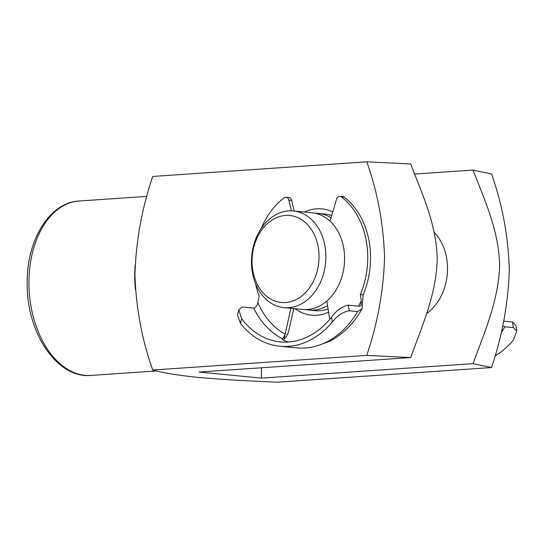<?xml version="1.0" encoding="UTF-8"?>
<svg xmlns="http://www.w3.org/2000/svg" width="544" height="544" viewBox="0 0 544 544"><rect width="100%" height="100%" fill="white"/><g stroke="black" fill="none" stroke-linecap="round" stroke-linejoin="round"><path stroke-width="0.82" d="M304.518 212.044A53.414 40.807 95.6 0 1 316.73 208.787A53.414 40.807 95.6 0 1 332.765 211.949M328.603 312.161A53.414 40.807 95.6 0 1 316.73 315.262A53.414 40.807 95.6 0 1 295.1 308.706M305.803 309.57A48.559 37.094 -84.4 0 0 308.904 310.053L315.139 310.658A48.559 37.094 -84.4 0 0 319.852 310.726A48.559 37.094 -84.4 0 0 328.08 308.965M331.677 215.635A48.559 37.094 -84.4 0 0 324.557 214.003L318.322 213.391A48.559 37.094 -84.4 0 0 315.187 213.262M434.173 232.39A48.559 37.094 95.6 0 1 426.584 313.541M414.739 174.046L473.056 170.054C484.493 200.002 498.814 230.105 499.616 265.03C498.739 300.451 484.439 332.214 473.056 363.637L261.412 378.114L261.412 367.771M473.056 170.054L491.511 173.964C502.275 204.082 508.212 235.94 509.313 269.538C508.239 303.13 502.302 335.804 491.511 367.547L277.481 382.187C246.84 380.984 220.191 379.372 197.547 377.352C176.82 375.156 161.881 372.722 152.735 370.036C141.943 339.776 136.014 307.918 134.932 274.462C136.041 240.713 141.97 208.046 152.735 176.453L366.765 161.813L410.679 163.982C422.164 194.065 436.608 224.339 437.24 259.454C436.2 294.698 422.022 326.278 410.679 357.558L366.765 355.395L152.735 370.036M366.765 355.395C377.509 323.775 383.438 291.23 384.567 257.781C383.513 224.04 377.584 192.052 366.765 161.813M491.511 367.547L473.056 363.637M410.679 357.558L199.043 372.042L261.412 378.114M358.476 306.19A78.662 60.092 -84.4 0 0 361.352 300.737L360.346 294.576A74.29 56.753 -84.4 0 0 367.703 260.481A74.29 56.753 -84.4 0 0 341.414 196.914A4.372 3.339 -84.4 0 0 340.034 196.364A4.372 3.339 -84.4 0 0 336.491 199.335L330.038 221.177M349.173 310.767C343.101 311.807 337.491 315.534 332.336 321.96L331.541 317.091C336.539 310.4 342.115 306.428 348.262 305.191L349.173 310.767L357.598 311.59L362.046 308.863L363.147 294.848A74.29 56.753 -84.4 0 0 370.512 260.753A74.29 56.753 -84.4 0 0 344.216 197.186L341.414 196.914M340.034 196.364L342.842 196.636A4.372 3.339 95.6 0 1 344.216 197.186M326.794 301.07L329.766 319.267M288.789 341.986A83.035 63.43 -84.4 0 1 284.845 340.707C282.52 339.782 281.649 339.082 282.22 338.606A83.035 63.43 95.6 0 1 253.715 308.088L242.488 306.993L238.762 309.72L241.611 318.621L240.516 323.524A87.4 66.769 -84.4 0 0 279.874 346.249A87.4 66.769 -84.4 0 0 332.336 321.96M282.044 338.83L282.22 338.606C283.179 338.218 284.158 336.736 285.158 334.159L290.918 308.298M348.262 305.191L359.496 306.286L360.985 305.32L361.352 300.737M331.541 317.091A83.035 63.43 95.6 0 1 280.296 341.904A83.035 63.43 95.6 0 1 241.611 318.621M253.715 308.088C255.789 307.53 257.162 305.667 257.822 302.498A78.662 60.092 -84.4 0 0 285.158 334.159L283.982 339.463C286.382 337.049 288.034 333.941 288.925 330.133L293.726 308.57M294.188 211.038L291.666 200.416L288.857 200.144A4.372 3.339 -84.4 0 0 286.076 197.282A4.372 3.339 -84.4 0 0 284.084 197.887A74.29 56.753 -84.4 0 0 261.168 228.548M291.394 210.841L288.857 200.144M255.755 284.145A74.29 56.753 -84.4 0 0 259.202 296.296L257.822 302.498M240.516 323.524L237.558 315.119L238.762 309.72M362.052 308.863C353.899 323.347 343.189 334.125 329.916 341.204L321.409 344.311A87.4 66.769 95.6 0 1 296.718 347.895L279.874 346.249M360.346 294.576L363.147 294.848M286.076 197.282L288.884 197.554A4.372 3.339 95.6 0 1 291.666 200.416M267.111 296.616A43.704 33.388 -84.4 0 0 313.514 281.044A43.704 33.388 -84.4 0 0 303.98 221.36A43.704 33.388 -84.4 0 0 257.577 236.932A43.704 33.388 -84.4 0 0 267.111 296.616M309.142 217.478A48.559 37.094 95.6 0 1 323.564 273.714A48.559 37.094 95.6 0 1 283.954 307.618A48.559 37.094 95.6 0 1 268.178 301.097A48.559 37.094 95.6 0 1 253.762 244.868A48.559 37.094 95.6 0 1 293.372 210.963A48.559 37.094 95.6 0 1 309.142 217.478M308.904 310.053A48.559 37.094 -84.4 0 0 327.542 305.646M283.954 307.618L302.668 309.441A48.559 37.094 -84.4 0 0 342.278 275.536A48.559 37.094 -84.4 0 0 327.855 219.307A48.559 37.094 -84.4 0 0 312.086 212.786L293.372 210.963M331.044 217.77A48.559 37.094 -84.4 0 0 318.322 213.391M513.359 327.617L512.502 322.028L515.97 325.652L516.8 331.044L513.359 327.617L504.941 326.794A87.4 66.769 95.6 0 1 501.119 332.636M512.502 322.028L503.662 321.164M502.636 325.999L504.941 326.794M516.8 331.044L513.257 340.333A87.4 66.769 95.6 0 1 494.952 355.994M135.463 289.7A87.4 55.95 -93.9 0 1 134.722 275.509A87.4 55.95 -93.9 0 1 135.136 264.989M28.934 282.744A87.4 55.95 86.1 0 0 91.038 375.414C56.984 378.855 26.33 332.309 27.2 283.05C26.629 240.278 49.484 202.361 79.104 201.015A87.4 55.95 86.1 0 0 28.934 282.744M321.409 344.311A87.4 66.769 -84.4 0 0 357.598 311.59M156.427 370.94L91.038 375.414M146.948 196.377L79.104 201.015"/></g></svg>
